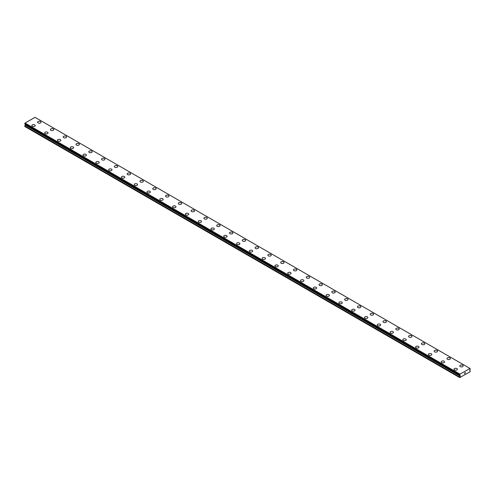 <?xml version="1.0" encoding="UTF-8"?>
<svg xmlns="http://www.w3.org/2000/svg" width="495" height="495" viewBox="0 0 495 495"><rect width="100%" height="100%" fill="white"/><g stroke="black" fill="none" stroke-linecap="round" stroke-linejoin="round"><path stroke-width="0.74" d="M37.608 122.216A1.695 0.978 180 0 1 38.653 121.312A1.695 0.978 180 0 1 40.503 121.523A1.695 0.978 180 0 1 40.998 122.216A1.695 0.978 180 0 1 39.953 123.119A1.695 0.978 180 0 1 38.103 122.908A1.695 0.978 180 0 1 37.608 122.216A1.695 0.978 180 0 1 38.653 121.318A1.695 0.978 180 0 1 40.503 121.529A1.695 0.978 180 0 1 40.998 122.216M50.397 129.603A1.695 0.978 180 0 1 51.443 128.7A1.695 0.978 180 0 1 53.293 128.91A1.695 0.978 180 0 1 53.788 129.603A1.695 0.978 180 0 1 52.742 130.507A1.695 0.978 180 0 1 50.892 130.296A1.695 0.978 180 0 1 50.397 129.603A1.695 0.978 180 0 1 51.449 128.7A1.695 0.978 180 0 1 53.293 128.917A1.695 0.978 180 0 1 53.788 129.603M63.193 136.985A1.695 0.978 180 0 1 64.239 136.082A1.695 0.978 180 0 1 66.089 136.298A1.695 0.978 180 0 1 66.584 136.991A1.695 0.978 180 0 1 65.538 137.895A1.695 0.978 180 0 1 63.688 137.678A1.695 0.978 180 0 1 63.193 136.985A1.695 0.978 180 0 1 64.239 136.088A1.695 0.978 180 0 1 66.089 136.298A1.695 0.978 180 0 1 66.584 136.985M75.983 144.373A1.695 0.978 180 0 1 77.028 143.47A1.695 0.978 180 0 1 78.878 143.68A1.695 0.978 180 0 1 79.373 144.373A1.695 0.978 180 0 1 78.328 145.276A1.695 0.978 180 0 1 76.478 145.066A1.695 0.978 180 0 1 75.983 144.373A1.695 0.978 180 0 1 77.034 143.47A1.695 0.978 180 0 1 78.878 143.686A1.695 0.978 180 0 1 79.373 144.373M88.778 151.761A1.695 0.978 180 0 1 89.824 150.857A1.695 0.978 180 0 1 91.674 151.068A1.695 0.978 180 0 1 92.169 151.761A1.695 0.978 180 0 1 91.123 152.664A1.695 0.978 180 0 1 89.273 152.454A1.695 0.978 180 0 1 88.778 151.761A1.695 0.978 180 0 1 89.824 150.857A1.695 0.978 180 0 1 91.674 151.068A1.695 0.978 180 0 1 92.169 151.761M101.568 159.143A1.695 0.978 180 0 1 102.614 158.239A1.695 0.978 180 0 1 104.464 158.456A1.695 0.978 180 0 1 104.959 159.149A1.695 0.978 180 0 1 103.913 160.052A1.695 0.978 180 0 1 102.063 159.835A1.695 0.978 180 0 1 101.568 159.143A1.695 0.978 180 0 1 102.62 158.245A1.695 0.978 180 0 1 104.464 158.456A1.695 0.978 180 0 1 104.959 159.143M117.253 165.844A1.695 0.978 180 0 1 117.754 166.53A1.695 0.978 180 0 1 116.709 167.434A1.695 0.978 180 0 1 114.859 167.223A1.695 0.978 180 0 1 114.364 166.53A1.695 0.978 180 0 1 115.409 165.627A1.695 0.978 180 0 1 117.253 165.844M114.364 166.53A1.695 0.978 180 0 1 115.409 165.627A1.695 0.978 180 0 1 117.253 165.837A1.695 0.978 180 0 1 117.754 166.53M127.153 173.918A1.695 0.978 180 0 1 128.199 173.015A1.695 0.978 180 0 1 130.049 173.225A1.695 0.978 180 0 1 130.544 173.918A1.695 0.978 180 0 1 129.498 174.822A1.695 0.978 180 0 1 127.648 174.611A1.695 0.978 180 0 1 127.153 173.918A1.695 0.978 180 0 1 128.199 173.015A1.695 0.978 180 0 1 130.049 173.225A1.695 0.978 180 0 1 130.544 173.918M139.943 181.3A1.695 0.978 180 0 1 140.995 180.397A1.695 0.978 180 0 1 142.838 180.607A1.695 0.978 180 0 1 143.34 181.306A1.695 0.978 180 0 1 142.288 182.21A1.695 0.978 180 0 1 140.444 181.993A1.695 0.978 180 0 1 139.943 181.3A1.695 0.978 180 0 1 140.995 180.403A1.695 0.978 180 0 1 142.838 180.613A1.695 0.978 180 0 1 143.34 181.3M152.738 188.688A1.695 0.978 180 0 1 153.784 187.784A1.695 0.978 180 0 1 155.634 187.995A1.695 0.978 180 0 1 156.129 188.688A1.695 0.978 180 0 1 155.083 189.591A1.695 0.978 180 0 1 153.233 189.381A1.695 0.978 180 0 1 152.738 188.688A1.695 0.978 180 0 1 153.784 187.784A1.695 0.978 180 0 1 155.634 188.001A1.695 0.978 180 0 1 156.129 188.688M165.528 196.076A1.695 0.978 180 0 1 166.58 195.166A1.695 0.978 180 0 1 168.424 195.383A1.695 0.978 180 0 1 168.925 196.076A1.695 0.978 180 0 1 167.873 196.979A1.695 0.978 180 0 1 166.029 196.769A1.695 0.978 180 0 1 165.528 196.076A1.695 0.978 180 0 1 166.58 195.172A1.695 0.978 180 0 1 168.424 195.383A1.695 0.978 180 0 1 168.925 196.076M178.324 203.464A1.695 0.978 180 0 1 179.369 202.56A1.695 0.978 180 0 1 181.22 202.771A1.695 0.978 180 0 1 181.715 203.464M181.22 202.764A1.695 0.978 180 0 1 181.715 203.457A1.695 0.978 180 0 1 180.669 204.367A1.695 0.978 180 0 1 178.819 204.15A1.695 0.978 180 0 1 178.324 203.457A1.695 0.978 180 0 1 179.369 202.554A1.695 0.978 180 0 1 181.22 202.764M191.113 210.845A1.695 0.978 180 0 1 192.165 209.942A1.695 0.978 180 0 1 194.009 210.152A1.695 0.978 180 0 1 194.51 210.845A1.695 0.978 180 0 1 193.458 211.749A1.695 0.978 180 0 1 191.615 211.538A1.695 0.978 180 0 1 191.113 210.845A1.695 0.978 180 0 1 192.165 209.942A1.695 0.978 180 0 1 194.009 210.158A1.695 0.978 180 0 1 194.51 210.845M203.909 218.233A1.695 0.978 180 0 1 204.955 217.324A1.695 0.978 180 0 1 206.805 217.54A1.695 0.978 180 0 1 207.3 218.233A1.695 0.978 180 0 1 206.254 219.137A1.695 0.978 180 0 1 204.404 218.926A1.695 0.978 180 0 1 203.909 218.233A1.695 0.978 180 0 1 204.955 217.33A1.695 0.978 180 0 1 206.805 217.54A1.695 0.978 180 0 1 207.3 218.233M216.699 225.615A1.695 0.978 180 0 1 217.751 224.711A1.695 0.978 180 0 1 219.594 224.922A1.695 0.978 180 0 1 220.096 225.621A1.695 0.978 180 0 1 219.044 226.518A1.695 0.978 180 0 1 217.2 226.308A1.695 0.978 180 0 1 216.699 225.615A1.695 0.978 180 0 1 217.751 224.718A1.695 0.978 180 0 1 219.594 224.928A1.695 0.978 180 0 1 220.096 225.615M229.494 233.003A1.695 0.978 180 0 1 230.54 232.099A1.695 0.978 180 0 1 232.39 232.31A1.695 0.978 180 0 1 232.885 233.003A1.695 0.978 180 0 1 231.839 233.906A1.695 0.978 180 0 1 229.989 233.696A1.695 0.978 180 0 1 229.494 233.003A1.695 0.978 180 0 1 230.54 232.099A1.695 0.978 180 0 1 232.39 232.316A1.695 0.978 180 0 1 232.885 233.003M242.284 240.391A1.695 0.978 180 0 1 243.336 239.481A1.695 0.978 180 0 1 245.18 239.698A1.695 0.978 180 0 1 245.681 240.391A1.695 0.978 180 0 1 244.629 241.294A1.695 0.978 180 0 1 242.785 241.077A1.695 0.978 180 0 1 242.284 240.391A1.695 0.978 180 0 1 243.336 239.487A1.695 0.978 180 0 1 245.18 239.698A1.695 0.978 180 0 1 245.681 240.391M257.975 247.085A1.695 0.978 180 0 1 258.47 247.778A1.695 0.978 180 0 1 257.425 248.676A1.695 0.978 180 0 1 255.575 248.465A1.695 0.978 180 0 1 255.08 247.772A1.695 0.978 180 0 1 256.125 246.875A1.695 0.978 180 0 1 257.975 247.085M255.08 247.772A1.695 0.978 180 0 1 256.125 246.869A1.695 0.978 180 0 1 257.975 247.079A1.695 0.978 180 0 1 258.47 247.772M267.869 255.16A1.695 0.978 180 0 1 268.921 254.257A1.695 0.978 180 0 1 270.765 254.467A1.695 0.978 180 0 1 271.266 255.16A1.695 0.978 180 0 1 270.214 256.063A1.695 0.978 180 0 1 268.37 255.853A1.695 0.978 180 0 1 267.869 255.16A1.695 0.978 180 0 1 268.921 254.257A1.695 0.978 180 0 1 270.765 254.473A1.695 0.978 180 0 1 271.266 255.16M280.665 262.548A1.695 0.978 180 0 1 281.711 261.638A1.695 0.978 180 0 1 283.561 261.855A1.695 0.978 180 0 1 284.056 262.548A1.695 0.978 180 0 1 283.01 263.451A1.695 0.978 180 0 1 281.16 263.235A1.695 0.978 180 0 1 280.665 262.548A1.695 0.978 180 0 1 281.711 261.645A1.695 0.978 180 0 1 283.561 261.855A1.695 0.978 180 0 1 284.056 262.548M293.455 269.93A1.695 0.978 180 0 1 294.5 269.026A1.695 0.978 180 0 1 296.35 269.237A1.695 0.978 180 0 1 296.845 269.93A1.695 0.978 180 0 1 295.8 270.833A1.695 0.978 180 0 1 293.956 270.623A1.695 0.978 180 0 1 293.455 269.93A1.695 0.978 180 0 1 294.506 269.026A1.695 0.978 180 0 1 296.35 269.243A1.695 0.978 180 0 1 296.845 269.93M306.25 277.318A1.695 0.978 180 0 1 307.296 276.414A1.695 0.978 180 0 1 309.146 276.625A1.695 0.978 180 0 1 309.641 277.318A1.695 0.978 180 0 1 308.595 278.221A1.695 0.978 180 0 1 306.745 278.011A1.695 0.978 180 0 1 306.25 277.318A1.695 0.978 180 0 1 307.296 276.414A1.695 0.978 180 0 1 309.146 276.625A1.695 0.978 180 0 1 309.641 277.318M319.04 284.705A1.695 0.978 180 0 1 320.092 283.802A1.695 0.978 180 0 1 321.936 284.012A1.695 0.978 180 0 1 322.431 284.705M321.936 284.012A1.695 0.978 180 0 1 322.431 284.699A1.695 0.978 180 0 1 321.385 285.609A1.695 0.978 180 0 1 319.535 285.392A1.695 0.978 180 0 1 319.04 284.699A1.695 0.978 180 0 1 320.086 283.796A1.695 0.978 180 0 1 321.936 284.012M331.836 292.087A1.695 0.978 180 0 1 332.881 291.184A1.695 0.978 180 0 1 334.731 291.394A1.695 0.978 180 0 1 335.226 292.087A1.695 0.978 180 0 1 334.181 292.99A1.695 0.978 180 0 1 332.331 292.78A1.695 0.978 180 0 1 331.836 292.087A1.695 0.978 180 0 1 332.881 291.184A1.695 0.978 180 0 1 334.731 291.4A1.695 0.978 180 0 1 335.226 292.087M344.625 299.475A1.695 0.978 180 0 1 345.671 298.572A1.695 0.978 180 0 1 347.521 298.782A1.695 0.978 180 0 1 348.016 299.475A1.695 0.978 180 0 1 346.97 300.378A1.695 0.978 180 0 1 345.12 300.168A1.695 0.978 180 0 1 344.625 299.475A1.695 0.978 180 0 1 345.677 298.572A1.695 0.978 180 0 1 347.521 298.782A1.695 0.978 180 0 1 348.016 299.475M357.421 306.857A1.695 0.978 180 0 1 358.467 305.953A1.695 0.978 180 0 1 360.317 306.164A1.695 0.978 180 0 1 360.812 306.863A1.695 0.978 180 0 1 359.766 307.766A1.695 0.978 180 0 1 357.916 307.55A1.695 0.978 180 0 1 357.421 306.857A1.695 0.978 180 0 1 358.467 305.96A1.695 0.978 180 0 1 360.317 306.17A1.695 0.978 180 0 1 360.812 306.857M370.211 314.245A1.695 0.978 180 0 1 371.256 313.341A1.695 0.978 180 0 1 373.106 313.552A1.695 0.978 180 0 1 373.601 314.245A1.695 0.978 180 0 1 372.556 315.148A1.695 0.978 180 0 1 370.706 314.938A1.695 0.978 180 0 1 370.211 314.245A1.695 0.978 180 0 1 371.262 313.341A1.695 0.978 180 0 1 373.106 313.558A1.695 0.978 180 0 1 373.601 314.245M383.006 321.632A1.695 0.978 180 0 1 384.052 320.723A1.695 0.978 180 0 1 385.902 320.939A1.695 0.978 180 0 1 386.397 321.632A1.695 0.978 180 0 1 385.351 322.536A1.695 0.978 180 0 1 383.501 322.325A1.695 0.978 180 0 1 383.006 321.632A1.695 0.978 180 0 1 384.052 320.729A1.695 0.978 180 0 1 385.902 320.939A1.695 0.978 180 0 1 386.397 321.632M398.692 328.327A1.695 0.978 180 0 1 399.187 329.02A1.695 0.978 180 0 1 398.141 329.924A1.695 0.978 180 0 1 396.291 329.707A1.695 0.978 180 0 1 395.796 329.014A1.695 0.978 180 0 1 396.848 328.117A1.695 0.978 180 0 1 398.692 328.327M395.796 329.014A1.695 0.978 180 0 1 396.841 328.111A1.695 0.978 180 0 1 398.692 328.321A1.695 0.978 180 0 1 399.187 329.014M408.592 336.402A1.695 0.978 180 0 1 409.637 335.499A1.695 0.978 180 0 1 411.487 335.709A1.695 0.978 180 0 1 411.982 336.402A1.695 0.978 180 0 1 410.937 337.305A1.695 0.978 180 0 1 409.087 337.095A1.695 0.978 180 0 1 408.592 336.402A1.695 0.978 180 0 1 409.637 335.499A1.695 0.978 180 0 1 411.487 335.715A1.695 0.978 180 0 1 411.982 336.402M421.381 343.79A1.695 0.978 180 0 1 422.427 342.88A1.695 0.978 180 0 1 424.277 343.097A1.695 0.978 180 0 1 424.772 343.79A1.695 0.978 180 0 1 423.726 344.693A1.695 0.978 180 0 1 421.876 344.483A1.695 0.978 180 0 1 421.381 343.79A1.695 0.978 180 0 1 422.433 342.887A1.695 0.978 180 0 1 424.277 343.097A1.695 0.978 180 0 1 424.772 343.79M434.177 351.172A1.695 0.978 180 0 1 435.223 350.268A1.695 0.978 180 0 1 437.066 350.479A1.695 0.978 180 0 1 437.568 351.178A1.695 0.978 180 0 1 436.522 352.081A1.695 0.978 180 0 1 434.672 351.865A1.695 0.978 180 0 1 434.177 351.172A1.695 0.978 180 0 1 435.223 350.274A1.695 0.978 180 0 1 437.066 350.485A1.695 0.978 180 0 1 437.568 351.172M449.862 357.873A1.695 0.978 180 0 1 450.357 358.559A1.695 0.978 180 0 1 449.312 359.463A1.695 0.978 180 0 1 447.461 359.252A1.695 0.978 180 0 1 446.966 358.559A1.695 0.978 180 0 1 448.012 357.656A1.695 0.978 180 0 1 449.862 357.873M446.966 358.559A1.695 0.978 180 0 1 448.012 357.656A1.695 0.978 180 0 1 449.862 357.866A1.695 0.978 180 0 1 450.357 358.559M459.756 365.947A1.695 0.978 180 0 1 460.808 365.038A1.695 0.978 180 0 1 462.652 365.254A1.695 0.978 180 0 1 463.153 365.947A1.695 0.978 180 0 1 462.107 366.851A1.695 0.978 180 0 1 460.257 366.634A1.695 0.978 180 0 1 459.756 365.947A1.695 0.978 180 0 1 460.808 365.044A1.695 0.978 180 0 1 462.652 365.254A1.695 0.978 180 0 1 463.153 365.947M34.743 124.851A1.695 0.978 180 0 1 35.244 125.544A1.695 0.978 180 0 1 34.192 126.448A1.695 0.978 180 0 1 32.348 126.231A1.695 0.978 180 0 1 31.847 125.538A1.695 0.978 180 0 1 32.899 124.641A1.695 0.978 180 0 1 34.743 124.851M31.847 125.538A1.695 0.978 180 0 1 32.893 124.635A1.695 0.978 180 0 1 34.743 124.845A1.695 0.978 180 0 1 35.244 125.538M44.643 132.926A1.695 0.978 180 0 1 45.689 132.023A1.695 0.978 180 0 1 47.539 132.233A1.695 0.978 180 0 1 48.034 132.926A1.695 0.978 180 0 1 46.988 133.829A1.695 0.978 180 0 1 45.138 133.619A1.695 0.978 180 0 1 44.643 132.926A1.695 0.978 180 0 1 45.689 132.023A1.695 0.978 180 0 1 47.539 132.239A1.695 0.978 180 0 1 48.034 132.926M57.432 140.314A1.695 0.978 180 0 1 58.478 139.404A1.695 0.978 180 0 1 60.328 139.621A1.695 0.978 180 0 1 60.823 140.314A1.695 0.978 180 0 1 59.777 141.217A1.695 0.978 180 0 1 57.934 141.007A1.695 0.978 180 0 1 57.432 140.314A1.695 0.978 180 0 1 58.484 139.411A1.695 0.978 180 0 1 60.328 139.621A1.695 0.978 180 0 1 60.823 140.314M70.228 147.696A1.695 0.978 180 0 1 71.274 146.792A1.695 0.978 180 0 1 73.124 147.003A1.695 0.978 180 0 1 73.619 147.702A1.695 0.978 180 0 1 72.573 148.599A1.695 0.978 180 0 1 70.723 148.389A1.695 0.978 180 0 1 70.228 147.696A1.695 0.978 180 0 1 71.274 146.798A1.695 0.978 180 0 1 73.124 147.009A1.695 0.978 180 0 1 73.619 147.696M85.913 154.397A1.695 0.978 180 0 1 86.408 155.083A1.695 0.978 180 0 1 85.363 155.987A1.695 0.978 180 0 1 83.513 155.776A1.695 0.978 180 0 1 83.018 155.083A1.695 0.978 180 0 1 84.07 154.18A1.695 0.978 180 0 1 85.913 154.397M83.018 155.083A1.695 0.978 180 0 1 84.063 154.18A1.695 0.978 180 0 1 85.913 154.391A1.695 0.978 180 0 1 86.408 155.083M95.813 162.471A1.695 0.978 180 0 1 96.859 161.562A1.695 0.978 180 0 1 98.709 161.778A1.695 0.978 180 0 1 99.204 162.471A1.695 0.978 180 0 1 98.158 163.375A1.695 0.978 180 0 1 96.308 163.158A1.695 0.978 180 0 1 95.813 162.471A1.695 0.978 180 0 1 96.859 161.568A1.695 0.978 180 0 1 98.709 161.778A1.695 0.978 180 0 1 99.204 162.471M108.603 169.853A1.695 0.978 180 0 1 109.649 168.95A1.695 0.978 180 0 1 111.499 169.16A1.695 0.978 180 0 1 111.994 169.859A1.695 0.978 180 0 1 110.948 170.756A1.695 0.978 180 0 1 109.098 170.546A1.695 0.978 180 0 1 108.603 169.853A1.695 0.978 180 0 1 109.655 168.956A1.695 0.978 180 0 1 111.499 169.166A1.695 0.978 180 0 1 111.994 169.853M121.399 177.241A1.695 0.978 180 0 1 122.444 176.338A1.695 0.978 180 0 1 124.294 176.548A1.695 0.978 180 0 1 124.79 177.241A1.695 0.978 180 0 1 123.744 178.144A1.695 0.978 180 0 1 121.894 177.934A1.695 0.978 180 0 1 121.399 177.241A1.695 0.978 180 0 1 122.444 176.338A1.695 0.978 180 0 1 124.294 176.554A1.695 0.978 180 0 1 124.79 177.241M134.188 184.629A1.695 0.978 180 0 1 135.234 183.719A1.695 0.978 180 0 1 137.084 183.936A1.695 0.978 180 0 1 137.579 184.629A1.695 0.978 180 0 1 136.533 185.532A1.695 0.978 180 0 1 134.683 185.316A1.695 0.978 180 0 1 134.188 184.629A1.695 0.978 180 0 1 135.24 183.725A1.695 0.978 180 0 1 137.084 183.936A1.695 0.978 180 0 1 137.579 184.629M146.984 192.011A1.695 0.978 180 0 1 148.03 191.107A1.695 0.978 180 0 1 149.88 191.317A1.695 0.978 180 0 1 150.375 192.011A1.695 0.978 180 0 1 149.329 192.914A1.695 0.978 180 0 1 147.479 192.704A1.695 0.978 180 0 1 146.984 192.011A1.695 0.978 180 0 1 148.03 191.107A1.695 0.978 180 0 1 149.88 191.324A1.695 0.978 180 0 1 150.375 192.011M159.774 199.398A1.695 0.978 180 0 1 160.819 198.495A1.695 0.978 180 0 1 162.669 198.705A1.695 0.978 180 0 1 163.164 199.398A1.695 0.978 180 0 1 162.119 200.302A1.695 0.978 180 0 1 160.269 200.091A1.695 0.978 180 0 1 159.774 199.398A1.695 0.978 180 0 1 160.826 198.495A1.695 0.978 180 0 1 162.669 198.712A1.695 0.978 180 0 1 163.164 199.398M172.569 206.78A1.695 0.978 180 0 1 173.615 205.877A1.695 0.978 180 0 1 175.465 206.093A1.695 0.978 180 0 1 175.96 206.786A1.695 0.978 180 0 1 174.914 207.69A1.695 0.978 180 0 1 173.064 207.473A1.695 0.978 180 0 1 172.569 206.78A1.695 0.978 180 0 1 173.615 205.883A1.695 0.978 180 0 1 175.465 206.093A1.695 0.978 180 0 1 175.96 206.78M185.359 214.168A1.695 0.978 180 0 1 186.405 213.265A1.695 0.978 180 0 1 188.255 213.475A1.695 0.978 180 0 1 188.75 214.168A1.695 0.978 180 0 1 187.704 215.071A1.695 0.978 180 0 1 185.854 214.861A1.695 0.978 180 0 1 185.359 214.168A1.695 0.978 180 0 1 186.405 213.265A1.695 0.978 180 0 1 188.255 213.481A1.695 0.978 180 0 1 188.75 214.168M198.155 221.556A1.695 0.978 180 0 1 199.2 220.652A1.695 0.978 180 0 1 201.044 220.863A1.695 0.978 180 0 1 201.545 221.556A1.695 0.978 180 0 1 200.5 222.459A1.695 0.978 180 0 1 198.65 222.249A1.695 0.978 180 0 1 198.155 221.556A1.695 0.978 180 0 1 199.2 220.652A1.695 0.978 180 0 1 201.044 220.863A1.695 0.978 180 0 1 201.545 221.556M210.944 228.938A1.695 0.978 180 0 1 211.99 228.034A1.695 0.978 180 0 1 213.84 228.245A1.695 0.978 180 0 1 214.335 228.944A1.695 0.978 180 0 1 213.289 229.847A1.695 0.978 180 0 1 211.439 229.631A1.695 0.978 180 0 1 210.944 228.938A1.695 0.978 180 0 1 211.99 228.04A1.695 0.978 180 0 1 213.84 228.251A1.695 0.978 180 0 1 214.335 228.938M226.63 235.639A1.695 0.978 180 0 1 227.131 236.325A1.695 0.978 180 0 1 226.079 237.229A1.695 0.978 180 0 1 224.235 237.018A1.695 0.978 180 0 1 223.734 236.325A1.695 0.978 180 0 1 224.786 235.422A1.695 0.978 180 0 1 226.63 235.639M223.734 236.325A1.695 0.978 180 0 1 224.786 235.422A1.695 0.978 180 0 1 226.63 235.632A1.695 0.978 180 0 1 227.131 236.325M236.53 243.713A1.695 0.978 180 0 1 237.575 242.804A1.695 0.978 180 0 1 239.425 243.02A1.695 0.978 180 0 1 239.92 243.713A1.695 0.978 180 0 1 238.875 244.617A1.695 0.978 180 0 1 237.025 244.406A1.695 0.978 180 0 1 236.53 243.713A1.695 0.978 180 0 1 237.575 242.81A1.695 0.978 180 0 1 239.425 243.02A1.695 0.978 180 0 1 239.92 243.713M249.319 251.095A1.695 0.978 180 0 1 250.371 250.192A1.695 0.978 180 0 1 252.215 250.402A1.695 0.978 180 0 1 252.716 251.101A1.695 0.978 180 0 1 251.664 252.004A1.695 0.978 180 0 1 249.82 251.788A1.695 0.978 180 0 1 249.319 251.095A1.695 0.978 180 0 1 250.371 250.198A1.695 0.978 180 0 1 252.215 250.408A1.695 0.978 180 0 1 252.716 251.095M262.115 258.483A1.695 0.978 180 0 1 263.161 257.579A1.695 0.978 180 0 1 265.011 257.79A1.695 0.978 180 0 1 265.506 258.483A1.695 0.978 180 0 1 264.46 259.386A1.695 0.978 180 0 1 262.61 259.176A1.695 0.978 180 0 1 262.115 258.483A1.695 0.978 180 0 1 263.161 257.579A1.695 0.978 180 0 1 265.011 257.796A1.695 0.978 180 0 1 265.506 258.483M274.904 265.871A1.695 0.978 180 0 1 275.956 264.961A1.695 0.978 180 0 1 277.8 265.178A1.695 0.978 180 0 1 278.301 265.871A1.695 0.978 180 0 1 277.25 266.774A1.695 0.978 180 0 1 275.406 266.564A1.695 0.978 180 0 1 274.904 265.871A1.695 0.978 180 0 1 275.956 264.967A1.695 0.978 180 0 1 277.8 265.178A1.695 0.978 180 0 1 278.301 265.871M287.7 273.259A1.695 0.978 180 0 1 288.746 272.355A1.695 0.978 180 0 1 290.596 272.566A1.695 0.978 180 0 1 291.091 273.259M290.596 272.559A1.695 0.978 180 0 1 291.091 273.252A1.695 0.978 180 0 1 290.045 274.162A1.695 0.978 180 0 1 288.195 273.945A1.695 0.978 180 0 1 287.7 273.252A1.695 0.978 180 0 1 288.746 272.349A1.695 0.978 180 0 1 290.596 272.559M300.49 280.64A1.695 0.978 180 0 1 301.542 279.737A1.695 0.978 180 0 1 303.385 279.947A1.695 0.978 180 0 1 303.887 280.64A1.695 0.978 180 0 1 302.835 281.544A1.695 0.978 180 0 1 300.991 281.333A1.695 0.978 180 0 1 300.49 280.64A1.695 0.978 180 0 1 301.542 279.737A1.695 0.978 180 0 1 303.385 279.953A1.695 0.978 180 0 1 303.887 280.64M313.286 288.028A1.695 0.978 180 0 1 314.331 287.119A1.695 0.978 180 0 1 316.181 287.335A1.695 0.978 180 0 1 316.676 288.028A1.695 0.978 180 0 1 315.631 288.931A1.695 0.978 180 0 1 313.781 288.715A1.695 0.978 180 0 1 313.286 288.028A1.695 0.978 180 0 1 314.331 287.125A1.695 0.978 180 0 1 316.181 287.335A1.695 0.978 180 0 1 316.676 288.028M326.075 295.41A1.695 0.978 180 0 1 327.127 294.506A1.695 0.978 180 0 1 328.971 294.717A1.695 0.978 180 0 1 329.472 295.416A1.695 0.978 180 0 1 328.42 296.313A1.695 0.978 180 0 1 326.576 296.103A1.695 0.978 180 0 1 326.075 295.41A1.695 0.978 180 0 1 327.127 294.513A1.695 0.978 180 0 1 328.971 294.723A1.695 0.978 180 0 1 329.472 295.41M338.871 302.798A1.695 0.978 180 0 1 339.917 301.894A1.695 0.978 180 0 1 341.767 302.105A1.695 0.978 180 0 1 342.262 302.798A1.695 0.978 180 0 1 341.216 303.701A1.695 0.978 180 0 1 339.366 303.491A1.695 0.978 180 0 1 338.871 302.798A1.695 0.978 180 0 1 339.917 301.894A1.695 0.978 180 0 1 341.767 302.111A1.695 0.978 180 0 1 342.262 302.798M351.66 310.186A1.695 0.978 180 0 1 352.712 309.276A1.695 0.978 180 0 1 354.556 309.493A1.695 0.978 180 0 1 355.057 310.186A1.695 0.978 180 0 1 354.005 311.089A1.695 0.978 180 0 1 352.162 310.872A1.695 0.978 180 0 1 351.66 310.186A1.695 0.978 180 0 1 352.712 309.282A1.695 0.978 180 0 1 354.556 309.493A1.695 0.978 180 0 1 355.057 310.186M367.352 316.88A1.695 0.978 180 0 1 367.847 317.567A1.695 0.978 180 0 1 366.801 318.471A1.695 0.978 180 0 1 364.951 318.26A1.695 0.978 180 0 1 364.456 317.567A1.695 0.978 180 0 1 365.502 316.67A1.695 0.978 180 0 1 367.352 316.88M364.456 317.567A1.695 0.978 180 0 1 365.502 316.664A1.695 0.978 180 0 1 367.352 316.874A1.695 0.978 180 0 1 367.847 317.567M377.246 324.955A1.695 0.978 180 0 1 378.291 324.052A1.695 0.978 180 0 1 380.141 324.262A1.695 0.978 180 0 1 380.636 324.955A1.695 0.978 180 0 1 379.591 325.858A1.695 0.978 180 0 1 377.747 325.648A1.695 0.978 180 0 1 377.246 324.955A1.695 0.978 180 0 1 378.298 324.052A1.695 0.978 180 0 1 380.141 324.268A1.695 0.978 180 0 1 380.636 324.955M390.041 332.337A1.695 0.978 180 0 1 391.087 331.433A1.695 0.978 180 0 1 392.937 331.65A1.695 0.978 180 0 1 393.432 332.343A1.695 0.978 180 0 1 392.387 333.246A1.695 0.978 180 0 1 390.536 333.03A1.695 0.978 180 0 1 390.041 332.337A1.695 0.978 180 0 1 391.087 331.44A1.695 0.978 180 0 1 392.937 331.65A1.695 0.978 180 0 1 393.432 332.337M402.831 339.725A1.695 0.978 180 0 1 403.877 338.821A1.695 0.978 180 0 1 405.727 339.032A1.695 0.978 180 0 1 406.222 339.725A1.695 0.978 180 0 1 405.176 340.628A1.695 0.978 180 0 1 403.326 340.418A1.695 0.978 180 0 1 402.831 339.725A1.695 0.978 180 0 1 403.883 338.821A1.695 0.978 180 0 1 405.727 339.038A1.695 0.978 180 0 1 406.222 339.725M415.627 347.113A1.695 0.978 180 0 1 416.672 346.209A1.695 0.978 180 0 1 418.522 346.42A1.695 0.978 180 0 1 419.018 347.113A1.695 0.978 180 0 1 417.972 348.016A1.695 0.978 180 0 1 416.122 347.806A1.695 0.978 180 0 1 415.627 347.113A1.695 0.978 180 0 1 416.672 346.209A1.695 0.978 180 0 1 418.522 346.42A1.695 0.978 180 0 1 419.018 347.113M428.416 354.5A1.695 0.978 180 0 1 429.468 353.597A1.695 0.978 180 0 1 431.312 353.807A1.695 0.978 180 0 1 431.807 354.5M431.312 353.807A1.695 0.978 180 0 1 431.807 354.494A1.695 0.978 180 0 1 430.761 355.404A1.695 0.978 180 0 1 428.911 355.187A1.695 0.978 180 0 1 428.416 354.494A1.695 0.978 180 0 1 429.462 353.591A1.695 0.978 180 0 1 431.312 353.807M441.212 361.882A1.695 0.978 180 0 1 442.258 360.979A1.695 0.978 180 0 1 444.108 361.189A1.695 0.978 180 0 1 444.603 361.882A1.695 0.978 180 0 1 443.557 362.786A1.695 0.978 180 0 1 441.707 362.575A1.695 0.978 180 0 1 441.212 361.882A1.695 0.978 180 0 1 442.258 360.979A1.695 0.978 180 0 1 444.108 361.195A1.695 0.978 180 0 1 444.603 361.882M454.002 369.27A1.695 0.978 180 0 1 455.047 368.367A1.695 0.978 180 0 1 456.897 368.577A1.695 0.978 180 0 1 457.392 369.27A1.695 0.978 180 0 1 456.347 370.173A1.695 0.978 180 0 1 454.497 369.963A1.695 0.978 180 0 1 454.002 369.27A1.695 0.978 180 0 1 455.054 368.367A1.695 0.978 180 0 1 456.897 368.577A1.695 0.978 180 0 1 457.392 369.27M464.533 373.607L464.873 372.735M465.337 372.859L465.158 373.205L465.337 372.859M465.071 373.298L465.405 372.562M460.226 376.194L459.694 375.148L459.997 374.171L469.99 368.447L470.25 369.053L469.644 370.551L470.25 371.083L470.089 371.782L459.694 377.598L460.226 376.194L25.282 125.08L24.787 125.934L24.75 126.485L459.694 377.598M25.295 124.455L25.282 125.08M24.96 124.202L459.942 375.396L25.004 124.288M469.953 368.429L35.003 117.315L25.047 123.057L24.781 124.097L459.707 375.191M459.997 374.171L25.047 123.057M459.923 375.365L24.979 124.251M459.954 374.245L25.01 123.131M459.929 374.313L24.985 123.199M459.75 374.666L24.806 123.552M459.694 374.802L24.75 123.688M459.694 375.148L24.75 124.035M460.307 375.73L25.356 124.616M460.307 375.94L25.356 124.827M459.731 377.054L24.787 125.934M459.694 377.178L24.75 126.064M459.725 375.21L24.781 124.097"/></g></svg>
